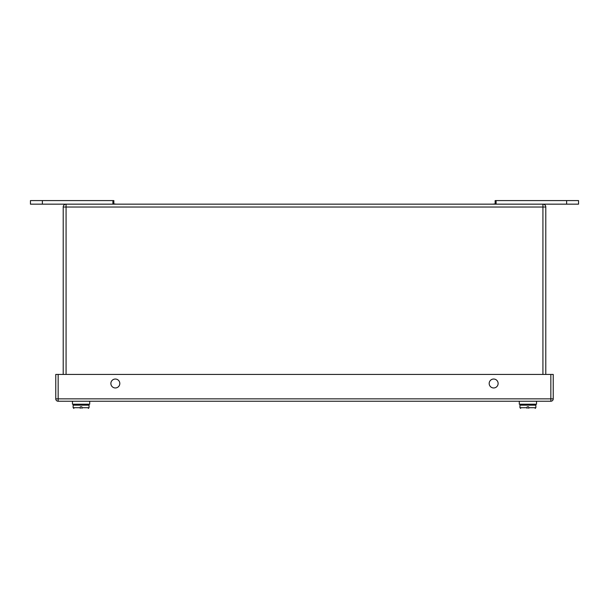 <?xml version="1.0" encoding="UTF-8"?>
<svg xmlns="http://www.w3.org/2000/svg" width="609" height="609" viewBox="0 0 609 609"><rect width="100%" height="100%" fill="white"/><g stroke="black" fill="none" stroke-linecap="round" stroke-linejoin="round"><path stroke-width="0.91" d="M63.214 374.428L63.214 207.022A2.862 2.862 0 0 1 66.076 204.16L542.923 204.16A2.862 2.862 0 0 1 545.786 207.022L545.786 374.428M553.231 374.428L553.231 398.857A2.383 2.383 0 0 1 550.848 401.24L58.152 401.24A2.383 2.383 0 0 1 55.769 398.857L55.769 374.428L553.231 374.428M115.345 387.963A4.469 4.469 0 0 1 111.477 381.264A4.469 4.469 0 0 1 119.212 381.264A4.469 4.469 0 0 1 115.345 387.963M493.655 387.963A4.469 4.469 0 0 1 489.781 381.264A4.469 4.469 0 0 1 497.523 381.264A4.469 4.469 0 0 1 493.655 387.963M487.55 401.24L499.753 401.24M495.14 203.924L492.514 204.16M113.86 203.924L116.486 204.16M42.364 200.589L42.364 204.16L30.45 204.16L30.45 200.589L113.86 200.589L113.86 204.16M42.364 204.16L66.076 204.16L66.076 374.428M496.099 204.16L496.099 200.589L578.55 200.589L578.55 204.16L542.923 204.16L542.923 207.022L63.214 207.022M496.099 200.589L495.14 200.589L495.14 204.16M536.537 401.24L536.537 404.216L519.287 404.216L519.287 401.24M535.151 404.46L520.665 404.46L519.949 405.175L535.867 405.175L535.151 404.46L520.665 404.46M528.696 406.842L528.696 408.411C536.514 408.411 536.514 408.411 528.696 408.411L528.696 406.842L527.128 406.842L527.128 408.411C519.302 408.411 519.302 408.411 527.128 408.411M527.128 408.099L527.128 407.695L519.949 407.695L520.665 408.411M528.361 405.175L528.277 404.46M527.463 405.175L527.546 404.46L527.463 405.175M525.719 405.175L526.146 404.46L525.719 405.175M526.625 405.175L526.876 404.46M527.15 405.175L527.303 404.46M89.713 401.24L89.713 404.216L72.463 404.216L72.463 401.24M88.335 404.46L73.849 404.46L73.133 405.175L89.051 405.175L88.335 404.46L73.849 404.46M80.304 408.411C72.486 408.411 72.486 408.411 80.304 408.411L80.304 406.842L81.872 406.842L81.872 408.411C89.698 408.411 89.698 408.411 81.872 408.411M80.304 408.099L80.304 407.695L73.133 407.695L73.849 408.411M89.051 405.175L89.051 407.695L81.872 407.695L81.872 408.099M81.537 405.175L81.454 404.46M80.639 405.175L80.723 404.46L80.639 405.175M78.904 405.175L79.33 404.46L78.904 405.175M79.802 405.175L80.053 404.46M80.335 405.175L80.479 404.46M542.923 374.428L542.923 207.022L545.786 207.022M58.152 374.428L58.152 398.857L550.848 398.857L550.848 374.428M553.231 398.857L550.848 398.857L550.848 401.24M58.152 401.24L58.152 398.857L55.769 398.857M112.901 204.16L112.901 200.589M566.636 200.589L566.636 204.16M528.696 407.695L535.867 407.695L535.151 408.411M519.949 405.175L519.949 407.695M535.867 405.175L535.867 407.695M73.133 405.175L73.133 407.695M89.051 407.695L88.335 408.411"/></g></svg>
